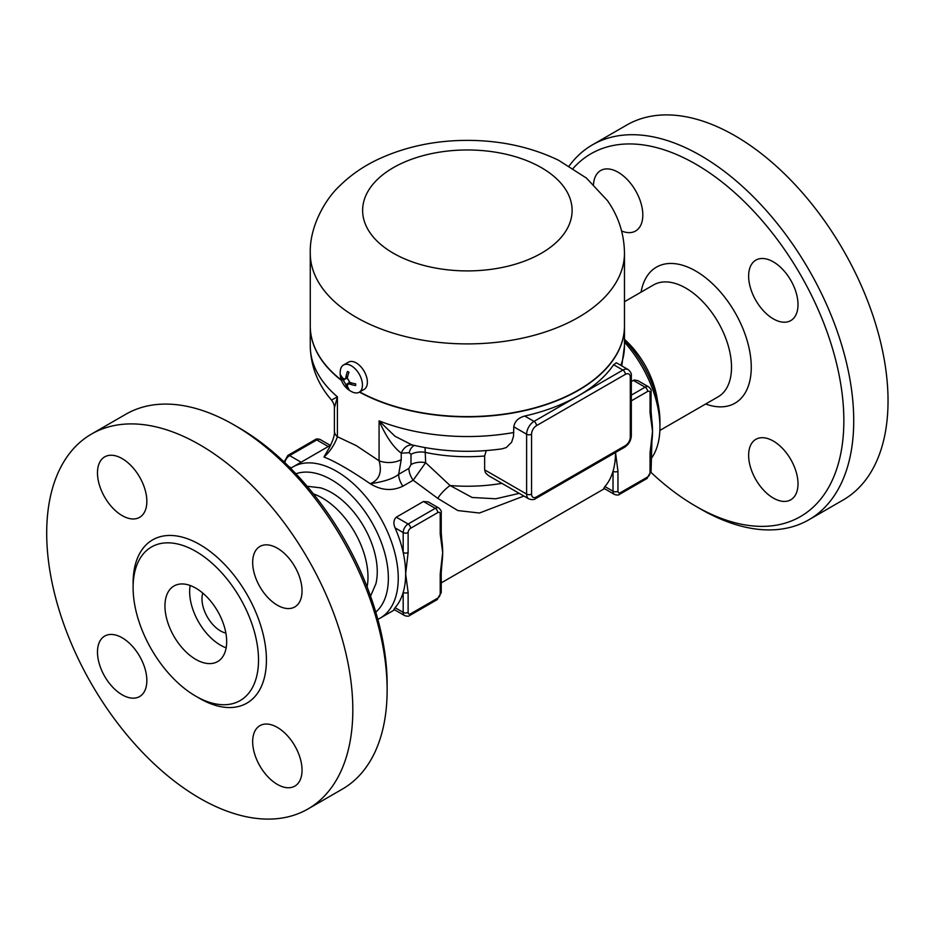 <?xml version="1.0" encoding="UTF-8"?>
<svg xmlns="http://www.w3.org/2000/svg" width="934" height="934" viewBox="0 0 934 934"><rect width="100%" height="100%" fill="white"/><g stroke="black" fill="none" stroke-linecap="round" stroke-linejoin="round"><path stroke-width="1.4" d="M573.102 168.424A209.473 120.941 60 0 1 695.725 164.127A209.473 120.941 60 0 1 843.846 420.674A209.473 120.941 60 0 1 695.725 506.193A209.473 120.941 60 0 1 650.986 472.382M695.725 506.193L700.663 509.053A216.454 124.969 -120 0 0 808.902 519.759A216.454 124.969 -120 0 0 842.071 346.304A216.454 124.969 -120 0 0 700.663 155.569A216.454 124.969 -120 0 0 592.425 144.852A216.454 124.969 -120 0 0 569.133 165.983M593.51 184.372A34.908 20.163 60 0 1 600.679 170.525A34.908 20.163 60 0 1 627.578 179.877A34.908 20.163 60 0 1 642.814 215.018A34.908 20.163 60 0 1 635.587 231.002A34.908 20.163 60 0 1 621.612 231.002M798.01 483.812A34.908 20.163 60 0 1 790.771 499.795A34.908 20.163 60 0 1 763.872 490.443A34.908 20.163 60 0 1 748.636 455.302A34.908 20.163 60 0 1 755.863 439.319A34.908 20.163 60 0 1 782.762 448.67A34.908 20.163 60 0 1 798.01 483.812M773.317 261.859A34.908 20.163 60 0 1 796.13 292.622A34.908 20.163 60 0 1 790.771 320.596A34.908 20.163 60 0 1 773.317 318.868A34.908 20.163 60 0 1 750.516 288.104A34.908 20.163 60 0 1 755.863 260.119A34.908 20.163 60 0 1 773.317 261.859M592.436 144.852L626.749 125.039A216.454 124.969 60 0 1 734.976 135.757A216.454 124.969 60 0 1 876.384 326.491A216.454 124.969 60 0 1 843.215 499.947M624.472 339.357A64.586 37.29 60 0 1 657.536 401.188M624.472 342.136A87.282 50.389 60 0 1 659.929 427.095L659.929 421.386A80.301 46.361 -120 0 0 624.472 340.163M659.929 427.095A87.282 50.389 60 0 1 651.08 458.757M377.838 619.335A87.282 50.389 -120 0 0 380.173 618.133A87.282 50.389 -120 0 0 398.246 578.169A87.282 50.389 -120 0 0 360.15 490.338A87.282 50.389 -120 0 0 292.891 466.953A87.282 50.389 -120 0 0 290.672 468.366M395.07 607.695L403.184 612.377A3.491 2.02 0 0 0 408.123 612.377L408.123 592.425A3.491 2.02 180 0 1 403.184 592.425L403.184 612.377A6.982 4.028 120 0 0 404.632 615.576L393.973 609.423L395.07 607.695A87.282 50.389 -120 0 0 403.184 592.425A87.282 50.389 -120 0 0 405.648 573.896A87.282 50.389 -120 0 0 403.184 552.519A87.282 50.389 -120 0 0 395.07 527.873C393.167 523.425 393.576 519.864 396.296 517.179L423.452 501.5L428.216 501.897M437.742 512.614A3.491 2.02 -120 0 0 435.279 508.329L408.123 524.009A6.982 4.028 120 0 0 403.184 532.567L403.184 552.519A3.491 2.02 0 0 0 408.123 552.519L408.123 532.567A3.491 2.02 -60 0 1 410.586 528.282L437.742 512.614A3.491 2.02 -60 0 1 440.218 514.039L440.218 533.991A3.491 2.02 0 0 0 441.233 532.567L441.805 540.05A87.282 50.389 60 0 1 442.681 552.519A87.282 50.389 60 0 1 442.074 562.14L441.233 572.472A3.491 2.02 180 0 1 440.218 573.896L440.218 593.849A3.491 2.02 0 0 0 441.233 592.425L437.019 599.721A3.491 2.02 60 0 0 437.742 598.134L410.586 613.801A3.491 2.02 -60 0 1 408.123 612.377M603.819 488.284L604.905 486.544A87.282 50.389 -120 0 0 613.019 471.273A87.282 50.389 -120 0 0 615.494 452.745A87.282 50.389 -120 0 0 615.494 452.5M631.326 381.492L634.349 379.951L638.062 380.745M631.326 400.849L647.589 391.463A3.491 2.02 -60 0 1 650.052 392.887L650.052 412.84A3.491 2.02 0 0 0 651.08 411.415L651.652 418.899A87.282 50.389 60 0 1 652.527 431.368A87.282 50.389 60 0 1 651.92 440.988A87.282 50.389 60 0 1 651.885 441.21M329.363 447.596L323.958 457.006C335.178 461.419 350.612 470.327 370.238 483.73C381.317 490.49 392.21 491.296 402.916 486.159L413.178 480.228L437.742 498.359L457.87 510.571L479.411 513.023L523.892 496.047M651.08 411.415L651.08 391.463C651.477 390.202 650.648 388.661 648.605 386.839A6.982 4.028 120 0 0 645.114 387.178L631.326 395.14M651.08 451.297A3.491 2.02 180 0 1 651.08 451.32A3.491 2.02 180 0 1 650.052 452.745L650.052 472.697A3.491 2.02 0 0 0 651.08 471.273L651.909 440.988M617.958 471.273A3.491 2.02 180 0 1 613.019 471.273L613.019 491.226A3.491 2.02 0 0 0 617.958 491.226L617.958 471.273L615.529 452.476M408.123 592.425L405.648 573.896L408.123 552.519M441.233 532.567L441.233 512.614C441.63 511.353 440.813 509.812 438.77 507.991A6.982 4.028 120 0 0 435.279 508.329L423.452 501.5M441.233 572.449A3.491 2.02 180 0 1 441.233 572.472L441.233 592.425M524.745 416.039A157.11 90.703 0 0 0 578.461 395.736L534.026 421.386L524.745 416.039C518.382 417.743 514.727 421.339 513.782 426.803L513.502 436.376L511.622 442.237L506.263 447.561L502.142 448.822C471.413 453.153 441.292 451.811 411.777 444.817L394.965 436.236L379.076 420.872C385.964 436.47 393.342 447.223 401.235 453.153L409.174 452.71L410.995 454.344L410.995 464.572L408.917 468.389A13.963 8.067 -120 0 0 413.178 480.228L425.635 462.692L425.04 447.596M519.234 493.362L495.814 498.779L472.102 497.472L450.083 485.528A17.454 5.978 -46.1 0 0 437.742 498.359M501.908 483.357A122.191 70.552 180 0 1 450.083 485.528L425.635 462.692A13.963 8.067 180 0 0 410.995 464.572M630.298 434.217L630.298 377.208A3.491 2.02 0 0 0 631.326 375.783L631.326 435.641A3.491 2.02 180 0 1 630.298 437.065A6.982 4.028 -60 0 1 625.371 445.623A3.491 2.02 60 0 1 624.648 447.223L535.766 498.534A3.491 2.02 -120 0 0 536.49 496.935A6.982 4.028 -60 0 1 531.551 494.074A3.491 2.02 180 0 1 526.613 494.074A10.472 6.048 120 0 0 528.784 498.873L488.389 475.558L485.528 472.873L484.653 469.849L484.653 456.002L486.264 450.585M408.917 468.389L398.655 474.32C393.529 478.582 384.061 481.722 370.238 483.73C379.321 479.936 382.263 472.289 379.076 460.789L356.274 445.623L337.419 436.738L337.419 396.822L331.523 400.067C317.782 384.294 310.695 366.221 310.263 345.849L310.263 326.176A157.11 90.703 180 0 1 310.263 326.036M341.505 380.465A157.11 90.703 180 0 1 310.263 326.176M624.472 326.036A157.11 90.703 180 0 1 624.472 326.176A157.11 90.703 180 0 1 529.52 409.489A157.11 90.703 180 0 1 359.438 392.093M613.626 364.727L622.896 370.074L578.461 395.736A157.11 90.703 0 0 0 613.626 364.727L616.37 362.766L628.138 369.56A10.472 6.048 120 0 0 622.896 370.074A3.491 2.02 60 0 1 625.371 374.359A6.982 4.028 -60 0 1 630.298 377.208L630.298 437.065M334.395 431.076C334.886 434.368 333.31 439.692 329.69 447.059L323.958 457.006C330.076 451.507 334.559 444.747 337.419 436.738A17.454 10.076 0 0 1 334.395 431.076L334.395 407.866L337.419 396.822A157.11 90.703 180 0 1 310.263 345.849M513.782 432.5A157.11 90.703 180 0 1 379.076 420.872L379.076 460.789A17.454 10.076 0 0 0 401.235 459.586L401.235 453.153A13.963 11.056 96.4 0 1 412.349 444.946M401.235 459.586L398.655 474.32A13.963 8.067 -120 0 0 402.916 486.159M409.174 452.71A13.963 10.146 78.4 0 1 414.311 445.413M295.926 473.783A80.301 46.361 60 0 1 356.076 500.367A80.301 46.361 60 0 1 388.369 578.169A80.301 46.361 60 0 1 375.772 612.085M307.111 486.264L320.444 487.817A64.586 37.29 60 0 1 331.593 492.65A64.586 37.29 60 0 1 375.877 583.832L370.553 596.149M313.38 493.864A64.586 37.29 60 0 1 322.323 498.009A64.586 37.29 60 0 1 367.109 586.926M387.131 690.063L387.131 684.353A209.473 120.941 -120 0 0 239.011 427.807L234.072 424.947A216.454 124.969 60 0 1 234.072 424.958A216.454 124.969 60 0 1 387.131 690.063A216.454 124.969 60 0 1 342.299 789.148L307.987 808.961A216.454 124.969 60 0 1 91.532 683.992A216.454 124.969 60 0 1 91.532 434.041A216.454 124.969 60 0 1 199.759 444.759A216.454 124.969 60 0 1 341.167 635.505A216.454 124.969 60 0 1 307.987 808.961M91.532 434.041L125.845 414.229A216.454 124.969 60 0 1 234.072 424.947L239.011 427.807M277.351 605.209A34.908 20.163 60 0 1 254.55 574.445A34.908 20.163 60 0 1 259.897 546.472A34.908 20.163 60 0 1 277.351 548.2A34.908 20.163 60 0 1 300.164 578.963A34.908 20.163 60 0 1 294.805 606.937A34.908 20.163 60 0 1 277.351 605.209M252.67 741.643A34.908 20.163 60 0 1 259.897 725.66A34.908 20.163 60 0 1 286.796 735.023A34.908 20.163 60 0 1 302.044 770.153A34.908 20.163 60 0 1 294.805 786.136A34.908 20.163 60 0 1 267.906 776.784A34.908 20.163 60 0 1 252.67 741.643M122.167 637.794A34.908 20.163 60 0 1 144.968 668.557A34.908 20.163 60 0 1 139.621 696.542A34.908 20.163 60 0 1 122.167 694.814A34.908 20.163 60 0 1 99.354 664.039A34.908 20.163 60 0 1 104.713 636.066A34.908 20.163 60 0 1 122.167 637.794M146.848 501.36A34.908 20.163 60 0 1 139.621 517.343A34.908 20.163 60 0 1 112.722 507.991A34.908 20.163 60 0 1 97.475 472.849A34.908 20.163 60 0 1 104.713 456.866A34.908 20.163 60 0 1 131.612 466.229A34.908 20.163 60 0 1 146.848 501.36M195.813 551.375A88.683 51.195 60 0 1 253.744 629.516A88.683 51.195 60 0 1 240.155 700.582A88.683 51.195 60 0 1 151.471 649.387A88.683 51.195 60 0 1 151.471 546.985A88.683 51.195 60 0 1 195.813 551.375M195.813 588.151A43.641 25.195 60 0 1 224.323 626.609A43.641 25.195 60 0 1 217.634 661.576A43.641 25.195 60 0 1 173.993 636.381A43.641 25.195 60 0 1 173.993 585.992A43.641 25.195 60 0 1 195.813 588.151M226.145 647.822A43.641 25.195 60 0 1 190.162 585.49M225.876 633.089A26.187 15.119 60 0 1 207.406 617.094A26.187 15.119 60 0 1 202.783 593.09M359.695 391.941A157.11 90.703 0 0 0 529.683 409.162A157.11 90.703 0 0 0 624.472 325.896L624.472 253.207C624.204 233.909 618.53 216.373 607.45 200.612L586.424 178.067L558.532 160.239C531.236 147.14 501.091 140.52 468.121 140.369C435.337 140.31 405.263 146.661 377.896 159.422C363.198 166.38 350.378 175.288 339.427 186.135C325.137 199.362 309.423 226.892 310.263 253.207A157.11 90.703 0 0 0 356.274 317.338A157.11 90.703 0 0 0 527.488 336.999A157.11 90.703 0 0 0 624.472 253.207M310.263 253.207L310.263 325.896A157.11 90.703 0 0 0 341.365 380.068M347.752 376.133L344.926 378.947L343.385 378.655A20.653 11.92 0 0 1 340.852 375.281A17.828 10.286 -60 0 0 340.852 376.986L341.575 376.565M351.336 365.801A15.715 9.071 60 0 1 361.598 379.648A15.715 9.071 60 0 1 359.193 392.233A15.715 9.071 60 0 1 352.842 392.21A20.676 20.676 0 0 1 340.338 370.541A15.715 9.071 60 0 1 343.478 365.019A15.715 9.071 60 0 1 351.336 365.801M345.86 377.231A20.653 11.92 -60 0 1 347.518 371.428A17.828 10.286 0 0 0 349.001 372.281A20.653 11.92 120 0 0 347.343 378.083L349.806 382.368A20.653 11.92 0 0 0 355.667 383.827A17.828 10.286 120 0 0 355.667 385.544A20.653 11.92 180 0 1 349.806 384.072L351.709 382.975M346.257 378.188L343.385 380.372L345.86 384.645A20.653 11.92 -60 0 0 347.518 388.532A17.828 10.286 180 0 0 349.001 389.385A20.653 11.92 120 0 1 347.343 385.497L347.833 384.037L349.806 384.072M343.385 380.372A20.653 11.92 180 0 1 340.852 376.986M346.712 378.445A3.491 2.02 60 0 1 347.296 378.865M349.118 382.018A3.491 2.02 60 0 1 349.188 382.718L349.188 383.255M347.518 388.532L348.242 388.112M343.478 365.019L348.417 362.17A15.715 9.071 60 0 1 356.274 362.952A15.715 9.071 60 0 1 366.537 376.799A15.715 9.071 60 0 1 364.132 389.385L359.193 392.233M705.66 404.002A78.549 45.357 -120 0 0 751.041 361.341A78.549 45.357 -120 0 0 695.725 271.023A78.549 45.357 -120 0 0 641.074 292.132M624.472 301.717L653.555 284.928A64.586 37.29 60 0 1 685.848 288.127A64.586 37.29 60 0 1 728.041 345.043A64.586 37.29 60 0 1 718.153 396.798L659.859 430.446M650.052 412.84L652.527 431.368L650.052 452.745M650.052 392.887A3.491 2.02 0 0 0 651.08 391.463M647.589 391.463A3.491 2.02 -120 0 0 645.114 387.178L633.287 380.36M650.052 472.697A3.491 2.02 -60 0 1 647.589 476.982A3.491 2.02 60 0 1 646.865 478.582L651.08 471.273M646.865 478.582L619.709 494.249A3.491 2.02 -120 0 0 620.433 492.662A3.491 2.02 -60 0 1 617.958 491.226M647.589 476.982L620.433 492.662M604.905 486.544L613.019 491.226A6.982 4.028 120 0 0 614.467 494.425L603.808 488.272M395.07 527.873L403.184 532.567A3.491 2.02 0 0 0 408.123 532.567M396.296 517.179L408.123 524.009A3.491 2.02 60 0 1 410.586 528.282M440.218 514.039A3.491 2.02 0 0 0 441.233 512.614M440.218 533.991L442.681 552.519L440.218 573.896M404.632 615.576C407.236 616.44 408.975 616.382 409.863 615.401A3.491 2.02 -120 0 0 410.586 613.801M440.218 593.849A3.491 2.02 -60 0 1 437.742 598.134M284.835 462.645A6.982 4.028 -60 0 1 289.622 455.594L316.778 439.914A3.491 2.02 -120 0 0 315.027 439.751C315.925 438.77 317.665 438.711 320.269 439.575A6.982 4.028 -60 0 0 316.778 439.914L328.243 446.534M283.656 462.727L287.87 455.418A3.491 2.02 60 0 1 289.622 455.594L301.087 462.213M288.863 466.568L291.28 467.957M410.995 454.344A13.963 8.067 180 0 1 425.635 452.465A122.191 70.552 0 0 0 484.653 456.002M621.787 365.894L624.472 345.849A157.11 90.703 180 0 1 620.806 365.334M513.782 426.803L526.613 434.217A3.491 2.02 0 0 0 531.551 434.217A6.982 4.028 -60 0 1 536.49 425.659A3.491 2.02 -120 0 0 534.026 421.386A10.472 6.048 120 0 0 526.613 434.217L526.613 494.074L484.653 469.849M536.49 425.659L625.371 374.359M625.371 445.623L536.49 496.935M531.551 494.074L531.551 434.217M197.751 697.278A94.264 54.429 -120 0 0 266.412 661.144A94.264 54.429 -120 0 0 199.759 544.534A94.264 54.429 -120 0 0 133.13 585.349M393.307 253.196A104.736 60.465 0 0 0 568.537 226.098A104.736 60.465 0 0 0 440.264 152.032A104.736 60.465 0 0 0 393.307 253.196M345.86 384.645L349.188 382.718M843.204 499.959L808.891 519.771M330.729 445.109L292.891 466.953M604.45 488.645L441.233 582.874M394.603 609.797L380.173 618.133M619.709 494.249C618.822 495.23 617.07 495.289 614.467 494.425M637.945 380.687L648.605 386.839M409.863 615.401L437.019 599.721M428.111 501.838L438.77 507.991M287.87 455.418L315.027 439.751M330.286 445.355L320.269 439.575M624.472 345.849L624.472 326.176M631.326 375.783C631.676 373.787 630.613 371.72 628.138 369.56M631.326 435.641C630.999 440.603 628.769 444.456 624.648 447.223M535.766 498.534C534.225 499.83 531.901 499.947 528.784 498.873M334.395 407.866C334.547 405.484 333.59 402.881 331.523 400.067M329.69 447.059L329.06 448.25M344.903 378.959L347.448 377.499M347.833 384.037L350.378 382.566"/></g></svg>

